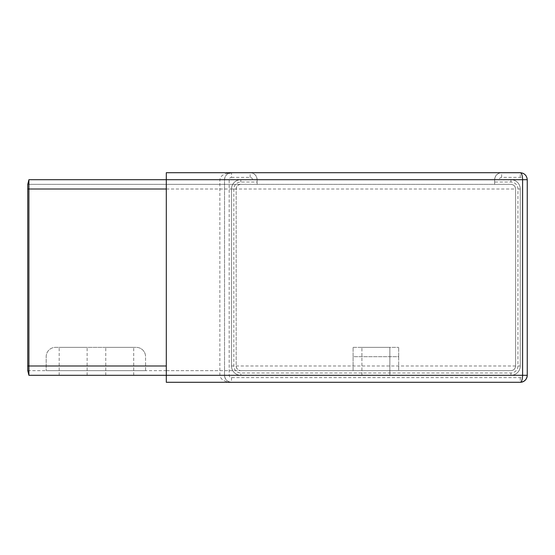 <?xml version="1.0" encoding="UTF-8"?>
<svg xmlns="http://www.w3.org/2000/svg" width="555" height="555" viewBox="0 0 555 555"><rect width="100%" height="100%" fill="white"/><g stroke="black" fill="none" stroke-linecap="round" stroke-linejoin="round"><path stroke-width="0.42" stroke-dasharray="2.77 2.08" d="M59.184 375.305L59.184 347.361L87.128 347.361L59.184 347.361M87.128 375.305L87.128 347.361M105.762 375.305L105.762 347.361L133.706 347.361L105.762 347.361M133.706 375.305L133.706 347.361M361.915 375.305L361.915 347.361L389.86 347.361L361.915 347.361L389.86 347.361L361.915 347.361L361.915 375.305L389.86 375.305L389.86 347.361L389.86 375.305L361.915 375.305M240.821 370.65L510.947 370.65A4.655 4.655 0 0 0 515.609 365.988L515.609 189.012A4.655 4.655 0 0 0 510.947 184.35L494.651 184.35L494.651 182.026L510.947 182.026A6.986 6.986 0 0 1 517.933 189.012L517.933 365.988A6.986 6.986 0 0 1 510.947 372.974L240.821 372.974A6.986 6.986 0 0 1 233.835 365.988L233.835 189.012A6.986 6.986 0 0 1 240.821 182.026L257.125 182.026L257.125 184.35L240.821 184.35A4.655 4.655 0 0 0 236.166 189.012L236.166 365.988A4.655 4.655 0 0 0 240.821 370.65L510.947 370.65C513.757 370.351 515.311 368.798 515.609 365.988L515.609 189.012C515.311 186.202 513.757 184.649 510.947 184.35L494.651 184.35L494.651 179.695C495.095 175.484 497.419 173.153 501.637 172.709L166.306 172.709L166.306 382.291L231.511 382.291C227.293 381.847 224.969 379.516 224.525 375.305L224.525 179.695C224.969 175.484 227.293 173.153 231.511 172.709L250.138 172.709C254.35 173.153 256.681 175.484 257.125 179.695L257.125 184.35L240.821 184.35C238.012 184.649 236.465 186.202 236.166 189.012L236.166 365.988C236.465 368.798 238.012 370.351 240.821 370.65L166.306 370.65L166.306 365.988L166.306 375.305L166.306 172.709L166.306 370.65L510.947 370.65M353.091 370.65L398.684 370.65L353.091 370.65L353.091 356.678L353.091 370.65M257.125 182.026L257.125 179.695L240.821 179.695L257.125 179.695A6.986 6.986 0 0 0 250.138 172.709L166.306 172.709L250.138 172.709A6.986 6.986 0 0 1 257.125 179.695L28.915 179.695L166.306 179.695L28.915 179.695L27.75 184.35L166.306 184.35L166.306 189.012L166.306 184.35L494.651 184.35M499.306 179.695L510.947 179.695L499.306 179.695A2.331 2.331 0 0 1 501.637 177.364L520.264 177.364A2.331 2.331 0 0 1 522.595 179.695L522.595 375.305A2.331 2.331 0 0 1 520.264 377.636L231.511 377.636A2.331 2.331 0 0 1 229.18 375.305L229.18 179.695A2.331 2.331 0 0 1 231.511 177.364L231.511 172.709A6.986 6.986 0 0 0 224.525 179.695L224.525 375.305A6.986 6.986 0 0 0 231.511 382.291L520.264 382.291L231.511 382.291L228.833 381.757M522.595 375.305L527.25 375.305L527.25 179.695A6.986 6.986 0 0 0 520.264 172.709A6.986 6.986 0 0 1 527.25 179.695L522.595 179.695M501.637 177.364L501.637 172.709A6.986 6.986 0 0 0 494.651 179.695L494.651 182.026M240.821 184.35L27.75 184.35L28.915 179.695L27.75 184.35L257.125 184.35M229.18 179.695L224.525 179.695A6.986 6.986 0 0 1 231.511 172.709C224.484 173.153 220.606 175.484 219.863 179.695L219.863 375.305C220.606 379.516 224.484 381.847 231.511 382.291A6.986 6.986 0 0 1 224.525 375.305L229.18 375.305M510.947 184.35L27.75 184.35L27.75 189.012L236.166 189.012M231.511 189.012A9.317 9.317 0 0 1 240.821 179.695A9.317 9.317 0 0 0 231.511 189.012L231.511 365.988L231.511 189.012L233.835 189.012M240.821 375.305A9.317 9.317 0 0 1 231.511 365.988A9.317 9.317 0 0 0 240.821 375.305L510.947 375.305L240.821 375.305L240.821 372.974M520.264 365.988A9.317 9.317 0 0 1 510.947 375.305A9.317 9.317 0 0 0 520.264 365.988L520.264 189.012L520.264 365.988L517.933 365.988M510.947 179.695A9.317 9.317 0 0 1 520.264 189.012A9.317 9.317 0 0 0 510.947 179.695L510.947 182.026M398.684 356.678L398.684 370.65L398.684 347.361L398.684 356.678L353.091 356.678L353.091 347.361L353.091 356.678L398.684 356.678M353.091 347.361L398.684 347.361L353.091 347.361M28.915 375.305L28.915 179.695L494.651 179.695A6.986 6.986 0 0 1 501.637 172.709M27.75 370.65L166.306 370.65M145.563 370.65L46.183 370.65L145.563 370.65L145.563 356.678L145.563 370.65M55.5 347.361L136.246 347.361A9.317 9.317 180 0 1 145.563 356.678A9.317 9.317 0 0 0 136.246 347.361L55.5 347.361A9.317 9.317 0 0 0 46.183 356.678L46.183 370.65L46.183 356.678A9.317 9.317 180 0 1 55.5 347.361L55.5 347.361M224.525 375.305L166.306 375.305M224.525 179.695L166.306 179.695M515.609 365.988L236.166 365.988M27.75 365.988L166.306 365.988M166.306 189.012L515.609 189.012M231.511 177.364L250.138 177.364A2.331 2.331 0 0 1 252.47 179.695M517.933 189.012L520.264 189.012M510.947 372.974L510.947 375.305M233.835 365.988L231.511 365.988M240.821 182.026L240.821 179.695M27.75 184.35L166.306 184.35M520.264 177.364L520.264 172.709M520.264 377.636L520.264 382.291M231.511 377.636L231.511 382.291M250.138 177.364L250.138 172.709"/><path stroke-width="0.83" d="M59.184 375.305L87.128 375.305L59.184 375.305M105.762 375.305L133.706 375.305L105.762 375.305M522.935 381.757L520.264 382.291A6.986 6.986 0 0 0 527.25 375.305C526.806 379.516 524.475 381.847 520.264 382.291L166.306 382.291L166.306 172.709L520.264 172.709C524.475 173.153 526.806 175.484 527.25 179.695L527.25 375.305A6.986 6.986 0 0 1 520.264 382.291C521.665 381.847 522.442 379.516 522.595 375.305L28.915 375.305L166.306 375.305L28.915 375.305L27.75 370.65L27.75 189.012L27.75 370.65L28.915 375.305L27.75 370.65M527.25 375.305L522.595 375.305L522.595 179.695C522.442 175.484 521.665 173.153 520.264 172.709L522.935 173.243M527.25 179.695L28.915 179.695L28.915 375.305M166.306 189.012L27.75 189.012L27.75 184.35L28.915 179.695L27.75 184.35M27.75 365.988L166.306 365.988M228.833 173.243L231.511 172.709"/></g></svg>
